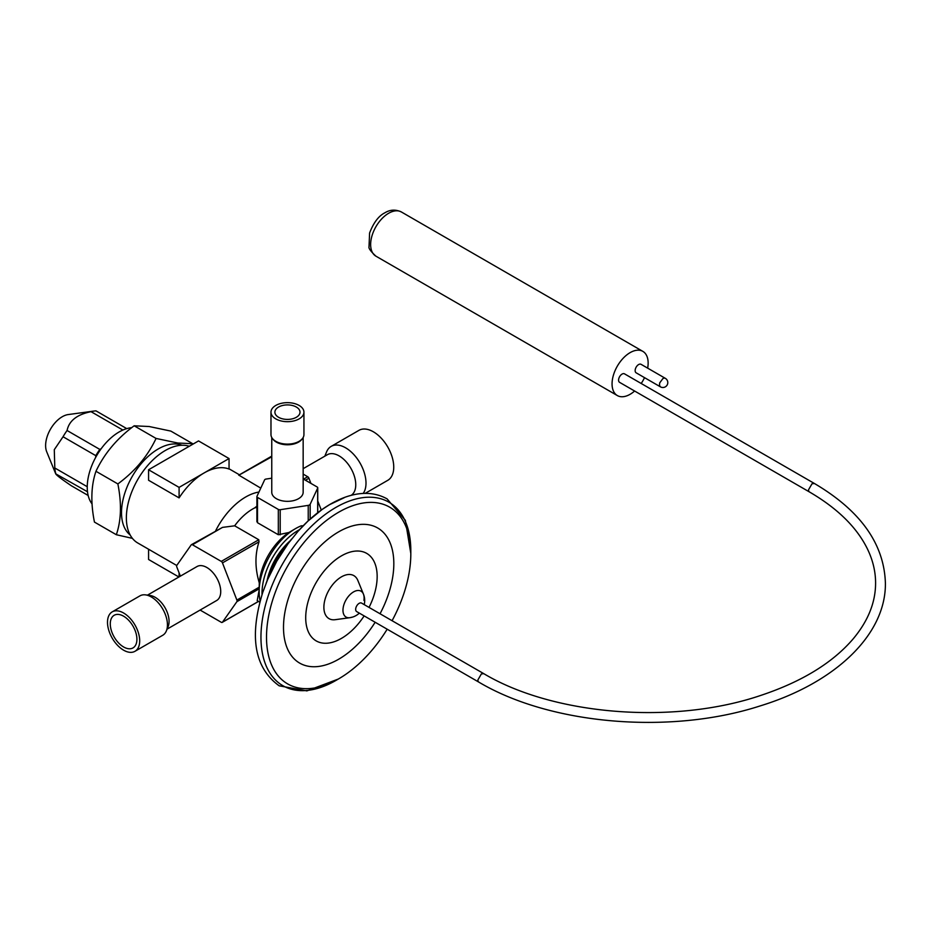 <?xml version="1.0" encoding="UTF-8"?>
<svg xmlns="http://www.w3.org/2000/svg" width="932" height="932" viewBox="0 0 932 932"><rect width="100%" height="100%" fill="white"/><g stroke="black" fill="none" stroke-linecap="round" stroke-linejoin="round"><path stroke-width="1.4" d="M167.096 629.123L216.655 600.511A19.619 11.324 -120 0 0 219.672 584.795A19.619 11.324 -120 0 0 206.846 567.495A19.619 11.324 -120 0 0 197.036 566.528L147.477 595.14M134.977 651.293L162.727 635.274A22.764 13.141 -120 0 0 166.385 630.871L168.156 626.549A19.619 11.324 -120 0 0 155.19 597.319A19.619 11.324 -120 0 0 150.238 595.513L145.602 594.884A22.764 13.141 -120 0 0 139.963 595.851L112.213 611.87A22.764 13.141 -120 0 0 108.729 630.114A22.764 13.141 -120 0 0 123.595 650.175A22.764 13.141 -120 0 0 134.977 651.293A22.764 13.141 -120 0 0 138.472 633.061A22.764 13.141 -120 0 0 123.595 613A22.764 13.141 -120 0 0 112.213 611.87M123.595 646.971A18.838 10.881 -120 0 0 133.02 647.903A18.838 10.881 -120 0 0 135.897 632.805A18.838 10.881 -120 0 0 123.595 616.203A18.838 10.881 -120 0 0 114.182 615.271A18.838 10.881 -120 0 0 111.292 630.37A18.838 10.881 -120 0 0 123.595 646.971M166.385 630.871A22.764 13.141 -120 0 0 151.345 596.981A22.764 13.141 -120 0 0 145.602 594.884M303.156 468.68L327.342 454.723A23.545 13.596 60 0 1 342.149 457.962A23.545 13.596 60 0 1 354.952 478.337A23.545 13.596 60 0 1 351.166 495.335M324.825 456.167L326.55 451.962A28.845 16.66 60 0 1 331.175 446.381A28.845 16.66 60 0 1 349.325 450.354A28.845 16.66 60 0 1 363.189 493.447M331.175 446.381L358.925 430.363A28.845 16.66 60 0 1 377.076 434.335A28.845 16.66 60 0 1 392.826 459.604A28.845 16.66 60 0 1 387.77 480.33L365.158 493.389M299.545 529.632A51.493 29.731 120 0 0 262.009 593.323A51.493 29.731 120 0 0 262.032 594.604M267.018 580.962A45.913 26.515 -60 0 1 290.213 540.77M189.254 446.277A54.941 31.723 120 0 0 148.258 464.835A54.941 31.723 120 0 0 126.368 517.831A54.941 31.723 120 0 0 137.75 542.983L176.742 565.491M303.18 525.776L301.257 525.823A51.493 29.731 120 0 0 295.549 528.595A51.493 29.731 120 0 0 259.131 591.669A51.493 29.731 120 0 0 260.156 600.954M258.956 492.038A54.941 31.723 120 0 0 215.711 530.646M271.76 456.797L238.895 475.18L260.774 488.135M179.095 487.389L229.051 458.556L229.051 469.052A54.941 31.723 120 0 0 204.073 472.967A54.941 31.723 120 0 0 179.095 497.886L148.572 480.26L148.572 469.763L179.095 487.389L179.095 497.886M257.383 505.808L254.646 507.928L256.906 507.253M254.646 507.928A45.132 26.061 120 0 0 234.654 525.811L258.781 539.745L259.014 541.807C254.855 554.657 254.949 568.357 259.282 582.896L259.131 591.669M295.549 528.595L288.967 532.475A45.132 26.061 120 0 0 259.282 582.896M288.967 532.475L278.319 534.735L257.488 522.712L257.488 497.397L278.319 509.42A1.957 1.13 0 0 0 280.206 509.711L308.224 505.377A2.749 1.584 0 0 0 310.17 504.259L317.672 488.088A1.957 1.13 0 0 0 317.742 487.797A1.957 1.13 0 0 0 317.16 486.993L303.156 478.908M321.272 510.06L317.742 500.95M310.927 483.393L308.923 478.233A1.957 1.13 -120 0 0 307.723 476.741L303.156 474.097M200.112 610.064L221.268 622.285A1.957 1.13 -120 0 0 222.247 622.378A1.957 1.13 -120 0 0 222.468 622.18L236.891 601.664A1.957 1.13 -120 0 0 236.891 600.068L222.468 562.893A1.957 1.13 -120 0 0 221.268 561.402L192.423 544.754L222.515 527.384L191.444 544.661A1.957 1.13 -120 0 0 191.223 544.859L176.812 565.375A1.957 1.13 -120 0 0 176.812 566.982L180.365 576.151M222.515 527.384L234.654 525.811M259.131 590.107L257.197 600.616L259.842 602.142M192.423 544.754A1.957 1.13 -120 0 0 191.444 544.661M271.76 478.186L265.993 479.071A1.957 1.13 0 0 0 264.606 479.875L256.976 496.302A1.957 1.13 0 0 0 256.906 496.593A1.957 1.13 0 0 0 257.488 497.397M271.76 437.492L271.76 492.271A15.693 9.064 0 0 0 276.361 498.678A15.693 9.064 0 0 0 293.464 500.647A15.693 9.064 0 0 0 303.156 492.271L303.156 437.492M179.095 572.877L179.095 576.885M148.572 549.228L148.572 559.491L178.897 577.001M229.051 458.556L198.528 440.929L148.572 469.763M270.979 412.165L270.979 434.592A16.485 9.518 0 0 0 272.412 438.483L273.123 439.403A15.693 9.064 0 0 0 279.437 443.492A15.693 9.064 0 0 0 301.793 439.403L302.504 438.483A16.485 9.518 0 0 0 303.937 434.592L303.937 412.165A16.485 9.518 0 0 0 295.875 403.987A16.485 9.518 0 0 0 279.309 403.894A16.485 9.518 0 0 0 270.979 412.165A16.485 9.518 0 0 0 279.041 420.344A16.485 9.518 0 0 0 295.607 420.437A16.485 9.518 0 0 0 303.937 412.165M272.412 438.483A16.485 9.518 0 0 0 279.041 442.77A16.485 9.518 0 0 0 302.504 438.483M281.045 418.398A12.559 7.246 0 0 0 293.662 418.468A12.559 7.246 0 0 0 300.011 412.165A12.559 7.246 0 0 0 293.871 405.933A12.559 7.246 0 0 0 281.243 405.863A12.559 7.246 0 0 0 274.893 412.165A12.559 7.246 0 0 0 281.045 418.398M131.715 427.672A45.132 26.061 120 0 0 94.959 458.742A45.132 26.061 120 0 0 92.023 503.874M95.961 471.289C91.068 485.642 90.555 502.569 94.447 522.083L116.337 534.723C121.242 520.371 121.743 503.443 117.863 483.929C134.954 471.336 147.687 456.167 156.063 438.436L177.744 443.015L192.738 443.737L170.847 431.097L149.155 426.518L134.161 425.796C117.071 438.378 104.337 453.546 95.961 471.289L117.863 483.929M181.985 445.251A52.006 30.022 120 0 0 177.779 444.145A52.006 30.022 120 0 0 130.503 479.607A52.006 30.022 120 0 0 130.177 534.991M132.414 538.37L116.337 534.723M134.161 425.796L156.063 438.436M101.215 448.688L99.829 449.422L67.069 430.502C69.05 420.775 77.041 414.495 91.045 411.676A41.066 23.708 -60 0 1 94.097 411.047A41.066 23.708 -60 0 1 95.996 410.872L126.752 428.627M88.156 495.475L71.461 485.828C60.231 478.233 54.976 474.097 55.734 473.433A41.066 23.708 -60 0 1 54.802 467.981L54.289 449.69L63.05 436.747L95.81 455.666A41.066 23.708 -60 0 1 99.829 449.422M95.81 455.666L95.67 457.402M55.699 473.771L46.717 451.799A23.545 13.596 -60 0 1 46.6 438.494A23.545 13.596 -60 0 1 68.211 414.565L94.097 411.047M55.71 473.817L87.503 491.77M63.05 436.747A41.066 23.708 -60 0 1 67.069 430.502M87.247 486.714L54.802 467.981M91.045 411.676L122.884 430.06M288.209 543.368A49.058 28.321 120 0 0 268.265 577.922M361.593 603.109A4.905 2.831 120 0 0 356.688 605.94A4.905 2.831 120 0 0 356.688 611.602L478.92 682.177A4.905 2.831 -60 0 1 477.906 679.917L481.378 673.918L483.825 673.685L361.593 603.109M363.923 600.383A14.959 8.633 120 0 0 363.41 594.057A14.959 8.633 120 0 0 355.5 590.993A14.959 8.633 120 0 0 343.151 607.862A14.959 8.633 120 0 0 349.768 617.706L349.768 617.706A14.959 8.633 120 0 0 351.574 617.252M364.226 604.623A17.265 17.265 0 0 0 363.41 594.057L357.841 580.438A24.838 14.341 120 0 0 344.689 575.335A24.838 14.341 120 0 0 324.546 601.373A24.838 14.341 120 0 0 335.171 619.698L349.768 617.706A17.265 17.265 0 0 0 359.321 613.128M369.037 607.408A50.538 29.183 120 0 0 348.055 552.769A50.538 29.183 120 0 0 306.325 609.773A50.538 29.183 120 0 0 334.821 641.507A50.538 29.183 120 0 0 364.132 615.912M392.081 620.712A102.042 58.914 120 0 0 410.814 553.876A102.042 58.914 120 0 0 352.028 505.948A102.042 58.914 120 0 0 267.764 621.038A102.042 58.914 120 0 0 325.291 685.125A102.042 58.914 120 0 0 338.666 678.846A102.042 58.914 120 0 0 387.176 629.205M410.814 553.876L410.814 550.672A105.957 61.174 120 0 0 349.768 500.903A105.957 61.174 120 0 0 262.253 620.409A105.957 61.174 120 0 0 322.006 686.966A105.957 61.174 120 0 0 335.893 680.453L338.666 678.846M344.223 497.7L329.59 504.643L322.251 509.385L307.875 521.163L298.042 531.298L288.093 543.671L276.827 561.064L267.624 579.587L262.731 592.472C249.054 636.871 254.529 667.976 279.157 685.801L306.896 690.892L338.316 679.055M291.611 539.022A95.763 55.291 120 0 0 266.191 583.048M478.92 682.177C550.579 724.781 670.481 734.882 759.766 706.037C835.212 683.039 885.948 634.727 885.4 583.257C884.212 543.973 860.562 510.724 814.463 483.522L624.51 373.849A4.905 2.831 120 0 0 622.063 374.093A4.905 2.831 120 0 0 618.848 378.415A4.905 2.831 120 0 0 619.594 382.353L809.558 492.026C837.752 508.511 857.102 527.617 867.622 549.332C872.865 560.307 875.521 571.421 875.591 582.675C875.672 602.212 868.158 620.98 853.071 638.991C832.486 662.955 801.765 681.746 760.908 695.377C673.952 724.979 553.759 715.473 483.825 673.685M641.065 364.33A4.905 2.831 120 0 0 638.618 364.563A4.905 2.831 120 0 0 635.414 368.886A4.905 2.831 120 0 0 636.16 372.823L660.438 386.85L659.495 385.335L659.693 382.901L662.897 378.59A4.905 2.831 -60 0 1 665.343 378.345L641.065 364.33M647.658 368.128A25.514 14.726 120 0 0 642.859 351.376A25.514 14.726 120 0 0 630.137 352.622A25.514 14.726 120 0 0 613.442 375.095A25.514 14.726 120 0 0 617.345 395.564A25.514 14.726 120 0 0 630.067 394.318A25.514 14.726 120 0 0 634.622 391.021M641.193 383.495A25.514 14.726 120 0 0 644.525 377.658M308.923 478.233L305.451 480.236M222.468 622.18L258.514 601.373M236.891 601.664L259.131 588.826M236.891 600.068L259.143 587.218M222.468 562.893L259.014 541.807M221.268 561.402L258.781 539.745M307.723 476.741L303.564 479.141M317.672 488.088L317.672 512.751M278.319 509.42L278.319 534.735M280.206 509.711L280.206 534.817M308.224 505.377L308.224 520.825M310.17 504.259L310.17 519.042M380.046 613.757A78.008 45.039 120 0 0 390.834 544.719A78.008 45.039 120 0 0 348.883 527.046A78.008 45.039 120 0 0 284.458 615.027A78.008 45.039 120 0 0 328.448 664.027A78.008 45.039 120 0 0 375.142 622.261M814.463 483.522L812.017 483.766L808.545 489.766A4.905 2.831 120 0 0 809.558 492.026M375.922 256.172C370.75 251.384 368.455 248.25 369.025 246.782L369.585 233.058C373.534 222.713 378.602 215.968 384.788 212.845C390.135 209.56 395.681 209.281 401.424 211.995A25.514 14.726 120 0 0 388.702 213.23A25.514 14.726 120 0 0 372.019 235.714A25.514 14.726 120 0 0 375.922 256.172L617.345 395.564M229.051 468.808L239.431 474.796M222.247 622.378L258.572 601.408M271.492 456.284L238.72 475.203M317.742 487.797L317.742 512.705M256.906 496.593L256.906 521.78M410.814 553.468L405.362 520.347L387.071 498.865C374.839 492.131 360.8 491.607 344.945 497.269C328.472 503.373 312.837 514.72 298.042 531.298M401.424 211.995L642.859 351.376M660.438 386.85A4.905 4.905 0 0 0 667.137 385.044A4.905 4.905 0 0 0 665.343 378.345"/></g></svg>
